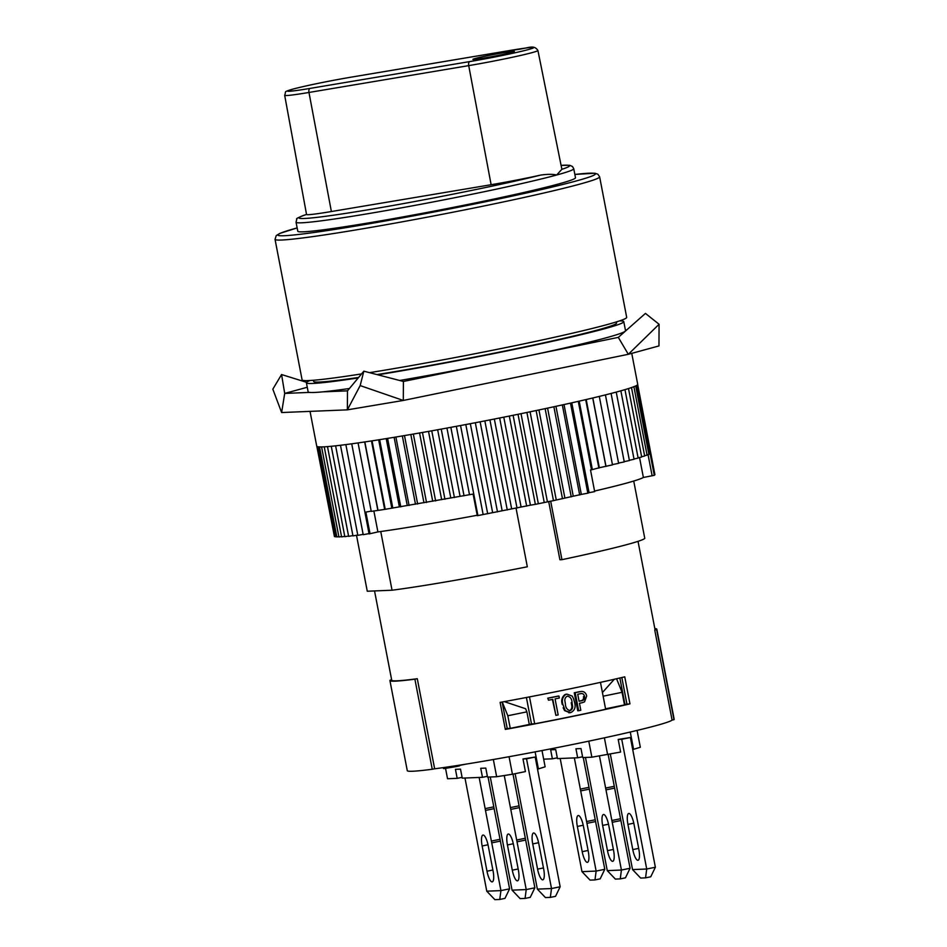 <?xml version="1.0" encoding="UTF-8"?>
<svg xmlns="http://www.w3.org/2000/svg" width="947" height="947" viewBox="0 0 947 947"><rect width="100%" height="100%" fill="white"/><g stroke="black" fill="none" stroke-linecap="round" stroke-linejoin="round"><path stroke-width="1.42" d="M577.35 826.447A11.021 2.995 78.4 0 1 578.167 815.533A11.021 2.995 78.4 0 1 583.423 826.198L588.276 851.424A11.021 2.995 78.4 0 1 587.46 862.338A11.021 2.995 78.4 0 1 582.204 851.673L577.35 826.447L583.222 825.239M561.855 169.3L556.682 174.994C552.622 174.094 547.271 174.13 540.607 175.1A48.664 2.072 169.1 0 1 491.126 184.712L468.718 65.627A47.61 2.036 -10.9 0 0 537.92 50.499L561.867 169.241A48.664 2.072 169.1 0 1 561.855 169.3A137.729 5.871 -10.9 0 0 561.098 165.394L569.62 165.287L572.462 166.483L573.752 168.72L575.492 177.728A141.411 6.025 -10.9 0 1 558.422 184.014A141.411 6.025 -10.9 0 1 475.583 202.883A141.411 6.025 -10.9 0 1 297.784 231.21L296.044 222.202A141.411 6.025 -10.9 0 0 401.019 207.926A141.411 6.025 -10.9 0 0 556.694 175.006A141.411 6.025 -10.9 0 0 573.752 168.72M491.126 184.712L331.379 211.536A48.664 2.072 169.1 0 1 306.544 214.472L284.68 95.339A47.61 2.036 -10.9 0 0 308.971 92.463L468.718 65.627A3.67 1.787 80.5 0 1 469.759 61.579A43.941 1.87 -10.9 0 0 528.331 49.575A43.941 1.87 -10.9 0 0 511.214 50.274L351.467 77.109A43.941 1.87 -10.9 0 0 292.907 89.113A43.941 1.87 -10.9 0 0 310.012 88.414L469.759 61.579M483.692 58.11A21.118 0.9 -10.9 0 0 514.387 51.398A21.118 0.9 -10.9 0 0 493.482 54.512A21.118 0.9 -10.9 0 0 472.908 59.389A21.118 0.9 -10.9 0 0 483.692 58.11M557.286 757.813L552.385 758.819L550.657 749.811L555.711 749.598L557.44 758.606L577.67 757.778L575.942 748.769L580.996 748.568L582.736 757.576L591.863 757.198L620.616 752.048L618.19 739.441L630.394 737.512L655.371 867.239L650.743 876.792L645.558 877.857L640.646 878.058L632.549 869.595L646.718 869.015L645.558 877.857M543.661 759.174L552.385 758.819M583.269 757.553L589.01 787.324L580.345 789.1L574.344 757.92M560.186 758.5L581.979 871.654L596.137 871.074L580.345 789.1M588.987 787.336L604.79 869.299L596.137 871.074L594.976 879.917L590.064 880.118L581.979 871.654M580.7 790.899L589.354 789.123M595.249 819.759L586.595 821.534M586.939 823.334L595.604 821.558M594.976 879.917L600.173 878.852L604.79 869.299M637.082 730.421L640.326 747.266L632.714 749.562M633.602 749.385L630.264 732.031M624.937 704.379L619.859 677.981M604.387 737.831L607.643 754.712M588.774 741.158L591.863 757.198M414.893 679.177L432.246 769.26A135.894 5.8 169.1 0 1 407.281 770.669L389.927 680.585A135.894 5.8 -10.9 0 0 414.893 679.177L416.727 678.798A134.06 5.718 -10.9 0 0 417.296 678.727L434.649 768.81A134.06 5.718 169.1 0 0 577.646 743.466A134.06 5.718 169.1 0 0 672.086 720.099L673.98 719.673A135.894 5.8 169.1 0 0 674.169 719.27L656.816 629.187A135.894 5.8 -10.9 0 0 654.839 628.607M391.656 679.875L390.117 680.195A135.894 5.8 -10.9 0 0 389.927 680.585M432.246 769.26L434.637 768.775M374.538 590.94L391.727 680.242A134.06 5.718 -10.9 0 0 416.727 678.798M465.664 764.182L459.354 765.496M459.295 765.2L459.437 765.898L455.933 766.62L455.767 765.744M444.356 767.461L444.557 768.526L443.539 768.573L443.35 767.603M455.933 766.62L444.557 768.526M453.364 766.727L453.258 766.135M656.816 629.187A135.894 5.8 -10.9 0 1 656.638 629.589L654.803 629.968A134.06 5.718 -10.9 0 0 655.016 629.542L638.029 541.341M656.638 629.589L673.98 719.673M542.004 750.545L545.129 766.786L538.405 768.917L535.114 751.871M493.34 759.506L496.654 776.729L512.434 774.244L509.06 756.712M462.089 777.345L457.176 778.351L455.448 769.331L460.502 769.13L462.243 778.138L482.473 777.309L480.733 768.301L485.787 768.1L487.527 777.108L496.654 776.729M529.302 724.455L510.255 728.361L507.829 715.754L526.875 711.848L529.302 724.455M504.278 701.632L525.609 708.735L526.875 711.848M507.829 715.754L502.241 702.011M502.123 702.023L507.225 728.492L510.255 728.361M487.374 776.303L482.473 777.309M550.349 897.389L555.546 896.324L560.162 886.771L551.509 888.546L550.349 897.389L545.436 897.578L537.351 889.115L551.509 888.546L526.532 758.819L522.993 758.961L525.419 771.58L512.434 774.244M522.993 758.961L535.185 757.044L560.162 886.771M538.405 768.917L537.505 769.094M528.781 844.452L521.951 808.927M457.176 778.351L447.54 778.742L445.528 768.337M620.522 818.729L620.889 820.528L612.236 822.304L611.869 820.504L620.545 818.729L614.272 786.294M603.132 696.199L622.072 692.316L624.499 704.923L605.559 708.818M614.307 679.259L602.422 692.541M616.556 678.739L622.072 692.316M582.583 756.771L577.67 757.778M623.99 824.92L617.113 789.407M482.141 845.979A11.021 2.995 78.4 0 1 482.958 835.065A11.021 2.995 78.4 0 1 488.214 845.73L493.067 870.956A11.021 2.995 78.4 0 1 492.251 881.87A11.021 2.995 78.4 0 1 486.995 871.204L482.141 845.979L488.013 844.771M490.274 776.99L512.055 890.156L526.224 889.576L510.776 809.401L519.441 807.625L512.99 774.125M519.441 807.625L525.336 838.249L516.683 840.025M525.313 838.261L534.877 887.801L530.249 897.354L525.064 898.419L520.152 898.62L512.055 890.156M510.776 809.401L504.254 775.534M510.421 807.602L519.086 805.826M507.426 844.949A11.021 2.995 78.4 0 1 508.255 834.023A11.021 2.995 78.4 0 1 513.499 844.7L518.352 869.926A11.021 2.995 78.4 0 1 517.536 880.84A11.021 2.995 78.4 0 1 512.291 870.175L507.426 844.949L513.31 843.741M517.026 841.824L525.68 840.06M585.471 757.47L607.264 870.624L621.421 870.044L620.261 878.887L625.458 877.822L630.086 868.269L620.889 820.528M525.064 898.419L526.224 889.576L534.877 887.801M611.88 820.504L605.63 788.07L614.295 786.294L608.187 754.593M605.642 788.07L599.463 756.002M630.086 868.269L621.421 870.044L612.236 822.304M602.635 825.417A11.021 2.995 78.4 0 1 603.452 814.503A11.021 2.995 78.4 0 1 608.708 825.168L613.561 850.394A11.021 2.995 78.4 0 1 612.745 861.308A11.021 2.995 78.4 0 1 607.489 850.643L602.635 825.417L608.507 824.21M605.985 789.869L614.639 788.093M620.261 878.887L615.361 879.088L607.264 870.624M528.746 844.464L537.351 889.115M537.576 869.133L532.723 843.907A11.021 2.995 78.4 0 1 533.54 832.993A11.021 2.995 78.4 0 1 538.784 843.659L543.649 868.884A11.021 2.995 78.4 0 1 542.82 879.81A11.021 2.995 78.4 0 1 537.576 869.133L543.46 867.926M526.532 758.819L535.185 757.044M515.121 773.687L521.939 808.927M630.394 737.512L621.729 739.287L646.718 869.015L655.371 867.239M623.955 824.932L632.549 869.595M632.785 849.601L627.92 824.387A11.021 2.995 78.4 0 1 628.749 813.461A11.021 2.995 78.4 0 1 633.993 824.139L638.846 849.364A11.021 2.995 78.4 0 1 638.029 860.278A11.021 2.995 78.4 0 1 632.785 849.601L638.669 848.394M621.729 739.287L618.19 739.441M610.33 754.155L617.148 789.407M464.977 778.032L486.77 891.186L500.927 890.606L499.767 899.449L494.867 899.65L486.77 891.186M488.072 777.085L493.801 806.856L485.148 808.631L479.146 777.451M485.136 808.631L500.927 890.606L509.593 888.831L500.028 839.291M499.767 899.449L504.964 898.383L509.593 888.831M493.778 806.856L500.052 839.291L491.386 841.066M491.742 842.866L500.395 841.09M485.491 810.431L494.145 808.655M600.469 682.361L605.642 709.256A131.302 5.599 169.1 0 1 534.676 723.816L529.491 696.897M526.402 697.489L531.492 723.946L534.676 723.816M531.492 723.946A120.293 5.126 169.1 0 1 529.278 724.36M507.474 728.48L505.225 728.941M629.956 703.858A134.06 5.718 169.1 0 1 505.319 729.415L500.111 702.39A134.06 5.718 -10.9 0 0 624.748 676.833L629.956 703.858L624.416 704.485M672.086 720.099L654.744 630.015A134.06 5.718 -10.9 0 0 654.803 629.968M625.387 329.982L626.748 329.923M377.912 374.823A161.606 6.889 -10.9 0 0 540.986 343.785A161.606 6.889 -10.9 0 0 623.777 321.649L625.517 330.657A161.606 6.889 169.1 0 1 532.936 354.888A161.606 6.889 169.1 0 1 488.782 363.944A161.606 6.889 169.1 0 1 399.67 380.481M306.579 382.328L281.567 374.538L284.704 393.419L281.626 412.537L347.371 409.85L403.292 400.451L628.323 354.296L618.308 337.381L532.936 354.888M628.323 354.296L658.958 345.927L659.076 324.265L628.323 354.296M547.768 698.152L548.502 700.2L547.768 698.152A131.302 5.599 -10.9 0 0 558.387 696.033L558.955 696.033A134.06 5.718 -10.9 0 1 548.124 698.199M552.397 699.431L555.889 715.364L552.811 699.348A134.06 5.718 -10.9 0 1 548.502 700.2M516.056 508.219L527.325 566.78A141.411 6.025 169.1 0 1 392.046 590.218L367.27 591.236L356.498 535.28M580.144 693.76C582.512 693.109 583.991 694.009 584.571 696.471C584.95 698.957 583.932 700.389 581.494 700.768A134.06 5.718 -10.9 0 1 579.079 701.265L577.729 694.269A134.06 5.718 -10.9 0 0 580.144 693.76L581.091 693.618M392.046 590.218L380.753 531.527M555.889 715.364A134.06 5.718 -10.9 0 0 558.162 714.914L555.072 698.898A134.06 5.718 -10.9 0 0 559.346 698.034L558.955 696.033M581.494 700.768L580.499 700.839C582.89 700.472 583.885 699.04 583.494 696.566L584.571 696.471M579.055 701.147A131.302 5.599 -10.9 0 0 580.499 700.839M633.732 481.04L644.777 538.381A141.411 6.025 169.1 0 1 561.95 559.677L550.669 501.117M548.68 501.46L559.914 559.76L561.95 559.677M621.824 677.519L626.914 703.976M578.653 710.735L575.184 692.707L574.273 692.778L577.753 710.795L578.653 710.735A134.06 5.718 -10.9 0 0 580.807 710.274L579.469 703.278A134.06 5.718 -10.9 0 0 582.417 702.65L584.559 701.822L586.678 696.021L586.347 694.802C585.139 692.091 583.151 691.026 580.393 691.618L580.286 691.582M575.184 692.707A134.06 5.718 -10.9 0 0 580.393 691.618L580.286 691.57M574.273 692.778A131.302 5.599 -10.9 0 0 579.386 691.712M573.645 698.91L572.272 696.14L567.028 694.139L565.548 694.636C562.518 697.122 561.642 700.413 562.92 704.532L565.217 710.617L570.591 712.653C574.722 710.664 576.025 707.172 574.486 702.165L573.645 698.91M566.282 694.163L564.838 694.648C561.867 697.181 561.015 700.484 562.305 704.532L562.92 704.532M563.749 707.717L563.134 707.717L564.578 710.629L569.857 712.677M565.548 694.636L564.838 694.648M572.047 702.674L571.242 702.71L571.621 705.03L572.414 704.994L572.047 702.674C571.941 699.028 570.402 696.85 567.407 696.14L567.821 696.092M568.839 712.795L570.591 712.653M572.414 704.994C573.053 707.622 572.319 709.504 570.201 710.652L569.763 710.7M571.621 705.03C572.26 707.646 571.538 709.528 569.467 710.676L570.201 710.652C567.146 709.93 565.548 707.717 565.406 704.035L565.039 701.715C564.448 699.111 565.241 697.252 567.407 696.14M564.021 404.558L581.328 494.405L553.474 500.632L535.363 504.349L518.021 414.289M562.34 404.925L579.694 495.009M637.591 384.742L654.933 474.767L654.223 474.944M372.053 440.84L385.228 509.308L378.031 510.397L371.248 511.38L358.061 442.924M371.473 440.935L384.6 509.131M335.617 445.824L352.959 535.907L357.777 535.055M316.831 446.345L334.362 536.156M521.016 413.673L538.322 503.567M628.512 388.566L641.687 457.022L638.089 457.792M319.494 446.901L336.836 536.961L338.86 536.641M484.852 420.894L502.159 510.776L477.288 515.701L473.121 494.074L385.228 509.308M480.141 421.806L497.483 511.889M620.865 390.827L634.052 459.283L629.364 460.266M428.518 431.394L441.657 499.649M422.457 432.471L435.632 500.927M340.482 445.268L357.824 535.339L363.151 534.38M538.938 409.956L556.244 499.838M536.132 410.548L553.474 500.632M555.948 406.322L573.255 496.181M553.877 406.772L571.23 496.855M345.856 444.593L363.21 534.676L369.022 533.611M545.129 408.642L562.482 498.726M364.844 441.929L378.031 510.397M402.333 435.94L415.473 504.183M395.893 437.017L409.068 505.485M364.666 441.965L377.806 510.149M317.991 446.759L335.345 536.831L336.765 536.606M465.806 424.54L483.124 514.434M460.562 425.534L477.915 515.606M351.728 443.812L369.081 533.895L370.028 533.717L365.862 512.09L371.2 511.108M571.775 402.83L589.081 492.677L594.669 491.623L590.514 469.996L591.473 469.819L578.286 401.362M616.237 392.094L629.412 460.562L624.215 461.627M324.241 446.818L341.595 536.89L344.767 536.357M611.087 393.455L624.262 461.911L618.557 463.071M586.205 399.527L599.333 467.735L591.473 469.819M585.708 399.646L598.883 468.114M579.185 401.149L592.313 469.369M636.952 385.263L654.294 475.323L643.38 477.466L639.533 457.484M513.12 415.283L530.427 505.177L502.159 510.776M509.32 416.053L526.662 506.136M441.243 429.098L454.418 497.566M437.656 429.749L450.796 498.015M637.686 384.6L654.851 474.364M456.336 426.316L469.475 494.594M450.855 427.334L464.042 495.802M535.363 504.349L530.427 505.177M530.083 411.815L547.39 501.685M394.118 437.313L407.257 505.544M648.044 454.572L652.14 475.82M633.898 386.696L647.073 455.152L644.611 455.696M413.354 434.057L426.529 502.514M410.82 434.495L423.96 502.739M419.557 432.968L432.708 501.235M635.721 385.926L648.896 454.371L647.014 454.797M379.64 439.657L392.827 508.125M378.658 439.81L391.798 508.03M470.339 423.688L487.681 513.759M624.961 389.643L638.148 458.099L633.993 458.975M526.911 412.466L544.253 502.549M631.756 353.361L637.722 384.364A163.44 6.972 169.1 0 1 616.272 392.082A163.44 6.972 169.1 0 1 436.378 429.985A163.44 6.972 169.1 0 1 316.736 446.167L310.036 411.377M327.484 446.605L344.826 536.677L348.567 536.038M431.761 430.814L444.948 499.27M387.595 438.378L400.782 506.846M494.346 419.036L511.664 508.918M489.919 419.9L507.272 509.983M503.78 417.165L521.099 507.047M499.661 417.982L517.015 508.066M386.222 438.603L399.362 506.834M331.272 446.274L348.626 536.345L352.9 535.6M475.323 422.729L492.641 512.623M643.38 477.466A152.42 6.499 169.1 0 1 594.562 491.055M321.578 446.913L338.919 536.985L341.524 536.558M599.297 396.414L612.484 464.87L599.333 467.735M592.822 397.977L605.95 466.161M592.715 398L605.902 466.457M373.852 510.895L377.9 531.918L370.028 533.717M404.487 435.573L417.663 504.041M317.103 446.522L334.433 536.57L335.262 536.44M547.579 408.121L564.885 497.992M570.485 403.114L587.838 493.198L581.328 494.405M589.081 492.677L587.838 493.198M605.429 394.899L618.616 463.355L612.437 464.586M446.937 428.056L460.076 496.323M477.205 515.263A152.42 6.499 169.1 0 1 377.9 531.918M631.495 387.572L644.67 456.028L641.628 456.691M349.443 388.495A161.606 6.889 169.1 0 1 322.548 391.869A161.606 6.889 169.1 0 1 309.645 392.401A161.606 6.889 169.1 0 1 308.13 391.774L306.39 382.766A161.606 6.889 -10.9 0 0 358.226 377.936M616.355 321.921L616.568 323.034A154.266 6.582 169.1 0 1 534.925 344.732A154.266 6.582 169.1 0 1 376.989 374.586M358.641 377.439A154.266 6.582 169.1 0 1 313.611 381.381L313.398 380.256M310.107 380.493A161.606 6.889 -10.9 0 0 306.39 382.766M623.777 321.649A161.606 6.889 -10.9 0 0 619.492 320.903M574.853 174.437L594.894 173.242L597.877 174.201L599.629 176.817L626.689 317.352A165.275 7.043 169.1 0 1 538.973 340.648A165.275 7.043 169.1 0 1 369.555 372.656M361.553 373.923A165.275 7.043 169.1 0 1 302.093 379.854L275.032 239.331L276.24 235.578L279.827 233.424L297.145 227.919A161.606 6.889 -10.9 0 0 284.313 235.72A161.606 6.889 -10.9 0 0 498.276 199.083A161.606 6.889 -10.9 0 0 574.865 174.449M281.567 374.538L272.831 389.158L281.626 412.537M403.292 400.451L360.168 385.583L347.371 409.85L347.49 390.851L363.837 371.177L403.41 381.452L403.292 400.451M363.837 371.177L360.168 385.583M488.782 363.944L403.41 381.452M618.308 337.381L645.44 313.41L659.076 324.265M307.254 387.264L284.704 393.419L309.645 392.401M347.49 390.851L322.548 391.869M588.087 850.465L582.204 851.673M306.532 214.424A137.729 5.871 -10.9 0 0 369.259 209.583A137.729 5.871 -10.9 0 0 540.607 175.1M331.379 211.536L308.971 92.463A3.67 1.787 80.5 0 1 310.012 88.414M518.175 868.967L512.291 870.175M613.384 849.435L607.489 850.643M532.723 843.907L538.594 842.712M627.92 824.387L633.803 823.18M492.89 869.997L486.995 871.204M565.217 710.617L564.578 710.629M511.214 50.274A3.67 1.787 -99.5 0 1 511.297 50.25L351.55 77.086A3.67 1.787 -99.5 0 1 351.645 77.074M351.467 77.109A3.67 1.787 -99.5 0 1 351.55 77.086C328.041 81.146 308.686 85.1 293.475 88.947C282.786 92.321 286.491 90.699 284.68 95.339M599.629 176.817A165.275 7.043 169.1 0 1 460.976 210.625A165.275 7.043 169.1 0 1 281.543 240.029A165.275 7.043 169.1 0 1 275.032 239.331M306.627 214.365C298.921 217.218 295.653 218.757 296.837 218.982L296.044 222.202M537.92 50.499C533.303 43.633 528.45 48.972 511.297 50.25"/></g></svg>
